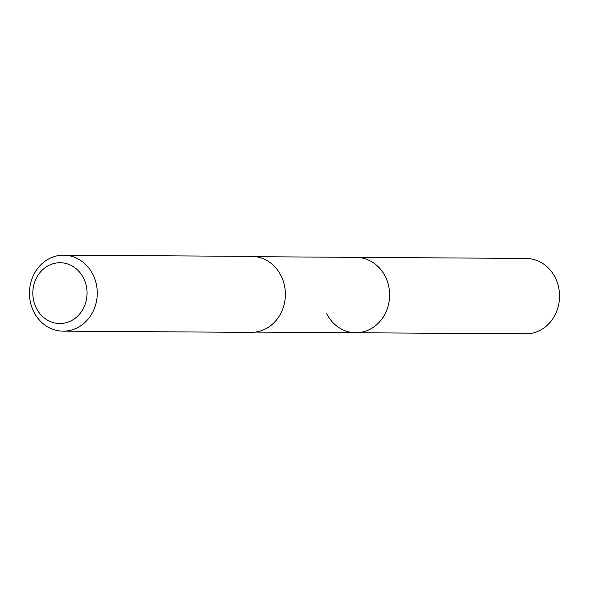 <?xml version="1.0" encoding="UTF-8"?>
<svg xmlns="http://www.w3.org/2000/svg" width="589" height="589" viewBox="0 0 589 589"><rect width="100%" height="100%" fill="white"/><g stroke="black" fill="none" stroke-linecap="round" stroke-linejoin="round"><path stroke-width="0.88" d="M255.449 332.093L525.66 333.838A37.696 33.647 -89.6 0 0 555.191 277.537A37.696 33.647 -89.6 0 0 526.146 258.438L356.19 257.349A37.696 33.647 90.4 0 1 385.243 276.44A37.696 33.647 90.4 0 1 355.704 332.741A37.696 33.647 90.4 0 1 326.659 313.65M355.704 332.741A37.696 33.647 -89.6 0 0 385.243 276.44A37.696 33.647 -89.6 0 0 356.19 257.349L255.935 256.701M63.119 331.151L251.216 332.365A37.998 33.912 -89.6 0 0 280.982 275.623A37.998 33.912 -89.6 0 0 251.709 256.377L63.612 255.162A37.998 33.912 90.4 0 1 92.885 274.408A37.998 33.912 90.4 0 1 63.119 331.151A37.998 33.912 90.4 0 1 33.838 311.905A37.998 33.912 90.4 0 1 63.612 255.162M36.319 308.135A30.4 27.131 90.4 0 1 46.583 266.699A30.4 27.131 90.4 0 1 83.557 278.133A30.4 27.131 90.4 0 1 73.294 319.569A30.4 27.131 90.4 0 1 36.319 308.135"/></g></svg>
